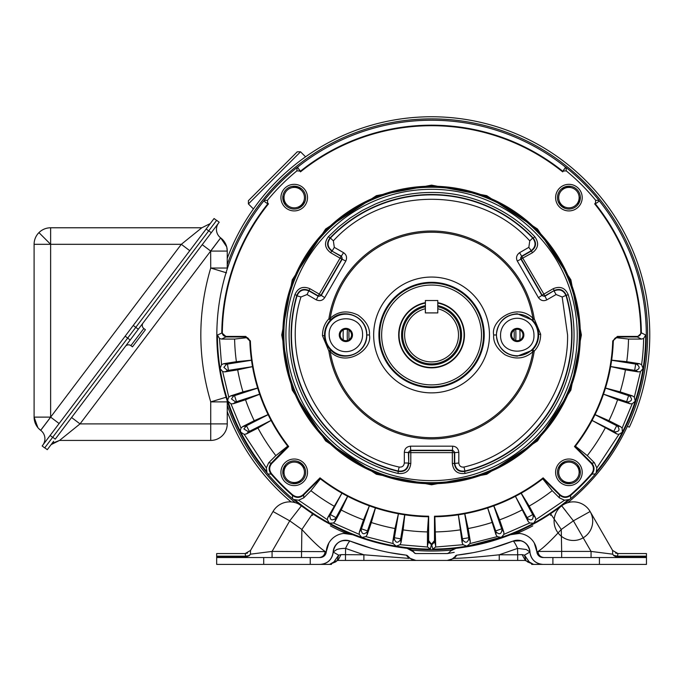 <?xml version="1.0" encoding="UTF-8"?>
<svg xmlns="http://www.w3.org/2000/svg" width="682" height="682" viewBox="0 0 682 682"><rect width="100%" height="100%" fill="white"/><g stroke="black" fill="none" stroke-linecap="round" stroke-linejoin="round"><path stroke-width="1.02" d="M640.816 332.825L641.344 333.166L637.261 336.959L637.261 336.414A3.546 3.546 0 0 0 640.816 332.825A209.255 209.255 0 0 0 594.67 203.867L595.514 203.014L596.562 203.074L594.67 203.867M581.396 334.964L570.877 390.113L537.51 440.913L486.718 474.271L431.57 484.791L376.413 474.271L325.621 440.913L292.254 390.113L281.734 334.964L292.254 279.816L325.621 229.016L376.413 195.657L431.57 185.137L486.718 195.657L537.51 229.016L570.877 279.816L581.396 334.964M282.928 474.101A11.441 11.441 0 0 0 301.427 481.194A11.441 11.441 0 0 0 298.315 461.62A11.441 11.441 0 0 0 282.928 474.101L285.34 465.098L282.928 474.101M307.522 472.302A13.299 13.299 0 0 1 294.223 485.601A13.299 13.299 0 0 1 280.924 472.302A13.299 13.299 0 0 1 294.223 459.012A13.299 13.299 0 0 1 307.522 472.302M285.34 204.83A11.441 11.441 0 0 0 305.664 197.618A11.441 11.441 0 0 0 292.433 186.322A11.441 11.441 0 0 0 285.34 204.83L282.928 195.828L285.34 204.83M307.522 197.618A13.299 13.299 0 0 1 294.223 210.917A13.299 13.299 0 0 1 280.924 197.618A13.299 13.299 0 0 1 294.223 184.328A13.299 13.299 0 0 1 307.522 197.618M558.226 201.719A11.441 11.441 0 0 0 580.203 195.828A11.441 11.441 0 0 0 561.704 188.735A11.441 11.441 0 0 0 558.226 201.719L564.815 208.3L558.226 201.719M582.206 197.618A13.299 13.299 0 0 1 568.907 210.917A13.299 13.299 0 0 1 555.608 197.618A13.299 13.299 0 0 1 568.907 184.328A13.299 13.299 0 0 1 582.206 197.618M561.704 481.194A11.441 11.441 0 0 0 577.79 465.098A11.441 11.441 0 0 0 557.467 472.302A11.441 11.441 0 0 0 561.704 481.194L570.706 483.606L561.704 481.194M582.206 472.302A13.299 13.299 0 0 1 568.907 485.601A13.299 13.299 0 0 1 555.608 472.302A13.299 13.299 0 0 1 568.907 459.012A13.299 13.299 0 0 1 582.206 472.302M259.331 393.267L259.68 394.264A181.83 181.83 0 0 0 268.086 414.579L254.207 420.7L242.69 426.565L241.019 428.125L230.959 403.829L227.899 401.135L227.754 399.84L228.794 397.171L222.656 371.596L220.056 368.468A214.148 214.148 0 0 1 217.422 335.041L222.323 332.825A3.546 3.546 0 0 0 225.87 336.414L245.733 336.414L250.379 340.915A181.284 181.284 0 0 0 288.682 446.531L271.956 463.257C269.092 466.667 268.964 470.162 271.581 473.768A211.804 211.804 0 0 0 292.766 494.944C296.363 497.562 299.867 497.442 303.277 494.578L320.003 477.852A181.284 181.284 0 0 0 428.654 516.223L428.654 540.63L431.467 544.176L434.485 540.63L434.485 516.223A181.284 181.284 0 0 0 543.136 477.852L559.862 494.578C563.264 497.442 566.768 497.562 570.374 494.953A211.804 211.804 0 0 0 591.55 473.768C594.167 470.171 594.048 466.667 591.183 463.257L574.457 446.531A181.284 181.284 0 0 0 612.751 340.915L617.398 336.414L637.261 336.414M266.568 203.074L267.617 203.014L268.469 203.867L266.568 203.074L263.781 200.96A214.728 214.728 0 0 0 267.054 472.967L267.762 473.93A214.813 214.813 0 0 0 292.604 498.772L293.558 499.471L298.605 500.221L303.771 497.826L310.907 490.69L320.361 478.832M271.956 463.257L268.699 462.763L266.312 467.92L267.054 472.967M282.791 334.964A148.77 148.77 0 0 1 431.57 186.195A148.77 148.77 0 0 1 580.339 334.964A148.77 148.77 0 0 1 431.57 483.734A148.77 148.77 0 0 1 282.791 334.964M301.427 481.194L292.433 483.606L301.427 481.194M284.01 472.302A10.213 10.213 0 0 0 294.223 482.524A10.213 10.213 0 0 0 304.445 472.302A10.213 10.213 0 0 0 294.223 462.089A10.213 10.213 0 0 0 284.01 472.302M304.905 201.719L298.315 208.3L304.905 201.719M284.01 197.618A10.213 10.213 0 0 0 294.223 207.84A10.213 10.213 0 0 0 304.445 197.618A10.213 10.213 0 0 0 294.223 187.405A10.213 10.213 0 0 0 284.01 197.618M579.649 197.618L577.79 204.83L579.649 197.618M558.694 197.618A10.213 10.213 0 0 0 568.907 207.84A10.213 10.213 0 0 0 579.129 197.618A10.213 10.213 0 0 0 568.907 187.405A10.213 10.213 0 0 0 558.694 197.618M579.649 472.302L577.79 465.098L579.649 472.302M558.694 472.302A10.213 10.213 0 0 0 568.907 482.524A10.213 10.213 0 0 0 579.129 472.302A10.213 10.213 0 0 0 568.907 462.089A10.213 10.213 0 0 0 558.694 472.302M283.857 334.964A147.713 147.713 0 0 1 431.57 187.252A147.713 147.713 0 0 1 579.282 334.964A147.713 147.713 0 0 1 431.57 482.677A147.713 147.713 0 0 1 283.857 334.964M266.312 467.92L244.199 434.366L246.441 433.931L248.538 431.808L243.9 428.961L246.449 425.721L249.331 431.382L271.069 420.427A181.83 181.83 0 0 0 287.702 446.164L271.564 462.873C268.478 466.514 268.341 470.273 271.172 474.126L267.762 473.93M241.019 428.125L240.388 430.265L240.763 432.183A214.148 214.148 0 0 0 266.833 471.791M244.199 434.366L240.763 432.183A214.148 214.148 0 0 1 220.056 368.468L221.556 364.682L219.493 338.451L221.65 339.065L234.608 339.065L245.767 337.812L245.733 336.959L249.834 340.932A181.83 181.83 0 0 0 287.949 446.48L288.682 446.531M230.959 403.829L233.244 403.753L235.64 401.979L231.462 398.944L233.662 395.91L234.531 395.645L236.492 401.689L259.646 394.17M222.656 371.596L224.924 371.878L227.566 370.505L223.884 367.351L226.569 364.197L227.464 364.077L228.453 370.352L252.519 366.643A181.83 181.83 0 0 0 257.651 388.024L257.958 389.03M577.228 334.964A145.667 145.667 0 0 1 431.57 480.631A145.667 145.667 0 0 1 285.903 334.964A145.667 145.667 0 0 1 431.57 189.298A145.667 145.667 0 0 1 577.228 334.964A145.667 145.667 0 0 0 431.57 189.298A145.667 145.667 0 0 0 285.903 334.964A145.667 145.667 0 0 0 431.57 480.631A145.667 145.667 0 0 0 577.228 334.964M595.65 200.269L599.06 200.465A214.813 214.813 0 0 0 566.069 167.474L565.566 167.175L562.667 171.864L563.511 171.02L566.265 170.884A212.29 212.29 0 0 1 595.65 200.269L595.514 203.014M562.667 171.864A209.255 209.255 0 0 0 300.472 171.864L297.565 167.175L297.062 167.474A214.813 214.813 0 0 0 264.079 200.465L267.489 200.269A212.29 212.29 0 0 1 296.875 170.884L299.62 171.02M267.617 203.014L267.489 200.269M268.469 203.867A209.255 209.255 0 0 0 222.323 332.825M612.751 340.915L617.398 336.959L617.372 337.812L628.523 339.065L641.481 339.065L643.638 338.451A212.102 212.102 0 0 1 641.574 364.682L643.075 368.468L640.483 371.596L634.345 397.171L635.232 401.135L632.18 403.829L622.112 428.125L622.376 432.183L618.932 434.366L596.827 467.92L594.431 462.763L587.287 455.619L575.429 446.164M574.457 446.531L575.182 446.488A181.83 181.83 0 0 0 613.306 340.932L613.288 341.324C614.448 338.221 615.812 337.053 617.372 337.812M591.55 473.768L591.967 474.126C594.789 470.273 594.661 466.514 591.567 462.873L575.182 446.488M559.862 494.578L559.47 494.962C563.119 498.056 566.87 498.192 570.732 495.362L570.527 498.772A214.813 214.813 0 0 0 595.377 473.93L596.077 472.967A214.728 214.728 0 0 0 599.359 200.96L596.562 203.074M543.136 477.852L543.085 478.576L559.47 494.962L559.368 497.826L564.526 500.221L569.572 499.471L570.527 498.772M434.485 516.223L434.656 516.768A181.83 181.83 0 0 0 543.085 478.585M431.663 544.176L431.723 544.909L434.69 541.943L435.696 545.992L434.852 516.768A181.83 181.83 0 0 0 458.338 514.816L462.592 539.701L462.132 542.642L458.338 514.816M431.467 544.176L430.359 549.104A214.148 214.148 0 0 1 396.225 546.171L393.113 543.554L365.833 536.623L361.844 537.442L359.209 534.347L333.447 523.009L329.389 523.162L327.3 519.667L298.605 500.221M428.654 516.223L428.484 541.747L431.459 544.722A209.758 209.758 -0 0 0 431.672 544.722L434.647 541.747L434.63 516.598M320.003 477.852L320.046 478.576A181.83 181.83 0 0 0 428.484 516.768L428.501 516.598M320.046 478.585L303.661 494.962L303.771 497.826M292.766 494.944L292.408 495.362C296.261 498.192 300.012 498.056 303.661 494.962L303.277 494.578M250.379 340.915L249.842 341.324A181.83 181.83 0 0 0 251.488 360.164L252.493 366.541M268.043 203.526A209.792 209.792 0 0 0 221.786 332.825L225.87 336.414M296.875 170.884L297.062 167.474M299.671 169.963L300.472 171.864M566.069 167.474L566.265 170.884M595.088 203.526A209.792 209.792 0 0 1 641.353 332.825L645.718 335.041A214.148 214.148 0 0 1 596.298 471.791L596.077 472.967M592.061 420.427L613.8 431.382L616.69 425.721L617.5 426.122C620.194 429.882 619.23 431.774 614.601 431.808L616.69 433.931L592.061 420.427M594.576 415.526L595.045 414.579L608.932 420.7A196.996 196.996 0 0 0 617.602 399.754L603.493 394.17L626.639 401.689L628.608 395.645L629.469 395.91C632.717 399.2 632.061 401.229 627.5 401.979L629.895 403.753L617.602 399.754M605.173 389.03L605.488 388.024L620.16 391.894A196.996 196.996 0 0 0 625.454 369.857L610.637 366.541L634.678 370.352L635.675 364.077L636.57 364.197C640.296 366.942 639.963 369.047 635.564 370.505L638.216 371.878L625.454 369.857M611.498 361.204L611.643 360.164L626.741 361.69A196.996 196.996 0 0 0 628.523 339.065M570.374 494.953L570.732 495.362A212.349 212.349 0 0 0 591.967 474.126L595.377 473.93M596.298 471.791L596.827 467.92M520.281 493.691L521.201 493.171A181.83 181.83 0 0 0 542.77 478.832L552.224 490.69L559.368 497.826M515.43 496.3L527.135 517.647L532.727 514.612L533.171 515.396C533.256 520.025 531.389 521.039 527.561 518.448L528.081 521.38L515.43 496.3A181.83 181.83 0 0 1 493.862 505.797L499.599 519.846A196.996 196.996 0 0 0 521.918 510.025M463.769 513.921L464.809 513.734A181.83 181.83 0 0 0 487.656 507.928L495.678 530.911L501.688 528.84L501.995 529.692C501.321 534.27 499.309 534.961 495.959 531.772L495.984 534.748L487.656 507.928M492.864 506.155L493.862 505.797M428.484 541.747L427.435 545.992L427.435 531.917L428.484 516.768M341.929 493.171L329.969 515.396L327.795 517.433L341.929 493.171M346.763 495.814L347.701 496.3L341.222 510.025A196.996 196.996 0 0 0 363.54 519.846L369.371 505.831L361.136 529.692L359.329 532.062L363.54 519.846M374.478 507.604L375.484 507.928L371.349 522.531A196.996 196.996 0 0 0 394.98 528.533L398.424 513.751L394.247 538.644L392.849 541.278L394.98 528.533M403.753 514.654L404.801 514.816A181.83 181.83 0 0 0 428.287 516.768M271.581 473.768L271.172 474.126A212.349 212.349 0 0 0 292.408 495.362L292.604 498.772M268.699 462.763L275.843 455.619L287.702 446.164M268.086 414.579L268.555 415.526M270.575 419.49L271.018 420.334M249.842 341.324C248.674 338.221 247.319 337.044 245.767 337.812M264.079 200.465L263.781 200.96M293.558 499.471A214.728 214.728 0 0 0 569.572 499.471M565.566 167.175A214.728 214.728 0 0 0 297.565 167.175M599.359 200.96L599.06 200.465M298.315 461.62L304.905 468.21L298.315 461.62M292.433 186.322L301.427 188.735L292.433 186.322M561.704 188.735L570.706 186.322L561.704 188.735M558.226 468.21L564.815 461.62L558.226 468.21M645.718 335.041L643.638 338.451M641.574 364.682L639.503 363.711L626.741 361.69M634.345 397.171L632.444 395.892L620.16 391.894M622.112 428.125L620.441 426.565L608.932 420.7M587.287 455.619A196.996 196.996 0 0 0 605.181 428.066M616.69 433.931L618.932 434.366M564.526 500.221L535.839 519.667L533.75 523.162A214.148 214.148 0 0 0 568.396 499.693M535.839 519.667L535.344 517.433L529.181 506.078A196.996 196.996 0 0 0 552.224 490.69M528.081 521.38L529.684 523.009L503.921 534.338L501.287 537.442L497.297 536.623L470.026 543.545L466.914 546.171A214.148 214.148 0 0 1 432.78 549.104L431.723 544.909L428.441 541.943M521.201 493.171L529.181 506.078M503.921 534.338L503.802 532.062L499.599 519.846M464.809 513.734L468.15 528.533A196.996 196.996 0 0 0 491.782 522.531M470.026 543.545L470.282 541.278L468.15 528.533M435.696 531.917A196.996 196.996 0 0 0 460 529.897M462.132 542.642L463.112 544.705L435.517 547.032L435.696 545.992M432.78 549.104L435.517 547.032M427.435 545.992L427.614 547.032L430.359 549.104M427.614 547.032L400.019 544.705L401.007 542.642L403.139 529.897A196.996 196.996 0 0 0 427.435 531.917M404.801 514.816L403.139 529.897M365.833 536.623L367.146 534.748L371.349 522.531M333.447 523.009L335.058 521.38L341.222 510.025M310.907 490.69A196.996 196.996 0 0 0 333.958 506.078M327.795 517.433L327.3 519.667M246.441 433.931L257.958 428.066A196.996 196.996 0 0 0 275.843 455.619M271.069 420.427L257.958 428.066M259.68 394.264L245.529 399.754A196.996 196.996 0 0 0 254.207 420.7M245.529 399.754L233.244 403.753M257.651 388.024L242.971 391.894L230.687 395.892L228.794 397.171M252.519 366.643L237.686 369.857A196.996 196.996 0 0 0 242.971 391.894M237.686 369.857L224.924 371.878M251.488 360.164L236.39 361.69L223.628 363.711L221.556 364.682M234.608 339.065A196.996 196.996 0 0 0 236.39 361.69M217.422 335.041L219.493 338.451M629.895 403.753L632.18 403.829M638.216 371.878L640.483 371.596M529.684 523.009L533.75 523.162A214.148 214.148 0 0 1 466.914 546.171L463.112 544.705M400.019 544.705L396.225 546.171A214.148 214.148 0 0 1 294.735 499.693M495.984 534.748L497.297 536.623M464.706 513.751L468.892 538.644C467.468 543.051 465.371 543.401 462.592 539.701M392.849 541.278L393.113 543.554M404.69 514.799L400.539 539.701C397.768 543.401 395.662 543.051 394.247 538.644M359.329 532.062L359.209 534.347M375.381 507.902L367.18 531.772C363.83 534.961 361.818 534.27 361.136 529.692M347.607 496.257L335.578 518.448C331.75 521.039 329.875 520.025 329.969 515.396M227.251 264.65A216.075 216.075 0 0 1 647.644 334.964A216.075 216.075 0 0 1 567.782 502.694M349.048 339.696A82.65 82.65 0 0 1 349.048 330.224M514.083 330.224A82.65 82.65 0 0 1 514.083 339.696M551.354 514.799A216.075 216.075 0 0 1 550.493 515.362M532.719 525.899A216.075 216.075 0 0 1 517.169 533.358M451.663 550.101A216.075 216.075 0 0 1 411.476 550.101M345.962 533.358A216.075 216.075 0 0 1 330.412 525.899M312.637 515.362A216.075 216.075 0 0 1 311.785 514.799M295.357 502.694A216.075 216.075 0 0 1 227.251 405.279M437.784 303.064A32.497 32.497 0 0 1 431.57 367.462A32.497 32.497 0 0 1 425.389 303.055M437.784 305.63A29.982 29.982 0 0 1 431.57 364.947L431.391 364.947A29.982 29.982 0 0 1 425.389 305.621M460.495 334.964A28.925 28.925 0 0 0 437.784 306.712L437.784 308.75A26.948 26.948 0 0 1 453.786 350.207A26.948 26.948 0 0 1 409.345 350.207A26.948 26.948 0 0 1 425.355 308.75L425.355 306.712A28.925 28.925 0 0 0 431.57 363.89A28.925 28.925 0 0 0 437.784 306.712A28.925 28.925 0 0 1 431.57 363.89A28.925 28.925 0 0 1 425.355 306.712A28.925 28.925 0 0 1 425.389 306.704M437.784 308.75L437.784 312.91L425.355 312.91L425.355 308.75M402.636 334.964A28.925 28.925 0 0 1 425.355 306.712L425.355 307.565M567.577 334.964L562.164 296.977L556.086 294.53L546.828 299.875C543.571 301.427 540.766 300.677 538.43 297.633L517.331 261.087C515.78 257.83 516.53 255.025 519.582 252.69L528.84 247.344L529.761 240.857C479.523 185.436 383.608 185.436 333.37 240.857L334.299 247.344L343.558 252.69C346.524 254.736 347.274 257.532 345.808 261.087L324.709 297.633C322.663 300.6 319.858 301.35 316.312 299.875L307.053 294.53L300.975 296.977C278.094 368.195 326.056 451.254 399.166 467.059C402.184 467.366 403.906 466.019 404.324 463.01L404.324 452.319C404.605 448.722 406.66 446.676 410.47 446.173L452.669 446.173C456.267 446.463 458.313 448.509 458.816 452.319L458.816 463.01C459.233 466.019 460.947 467.366 463.965 467.059C523.273 453.3 568.635 396.438 567.577 334.964M331.043 350.335L330.224 351.707L328.886 351.068L322.475 335.689C322.526 328.835 324.666 323.225 328.886 318.861L330.224 318.221A102.718 102.718 0 0 1 532.915 318.221L534.253 318.861L540.664 334.24C540.604 341.094 538.473 346.703 534.253 351.068L532.915 351.707A102.718 102.718 0 0 1 330.224 351.707C346.925 368.067 372.696 349.09 369.448 334.964C370.062 327.752 366.285 321.154 358.118 315.152C347.573 310.029 338.272 311.052 330.224 318.221L331.043 319.594C343.489 306.789 367.308 316.542 366.788 334.964C367.308 353.387 343.489 363.139 331.043 350.335L330.369 349.661A21.364 21.364 0 0 1 330.369 320.267L331.043 319.594M556.086 294.53L554.031 290.984C559.649 288.639 563.673 290.251 566.094 295.835A140.108 140.108 0 0 1 464.945 471.032L464.587 471.467C458.611 472.063 455.209 469.387 454.382 463.436L452.337 463.436C453.308 470.912 457.554 474.254 465.064 473.453L464.587 471.467A140.441 140.441 0 0 0 566.29 295.306L568.251 294.726C565.19 287.821 560.169 285.818 553.213 288.708L554.236 290.489C559.803 288.222 563.818 289.833 566.29 295.306L562.164 296.977M532.088 319.594L532.915 318.221C516.214 301.862 490.435 320.838 493.683 334.964C493.069 342.176 496.846 348.775 505.021 354.768C515.558 359.891 524.859 358.877 532.915 351.707L532.088 350.335L517.263 356.166C504.748 355.032 497.775 347.965 496.343 334.964C497.775 321.964 504.748 314.896 517.263 313.763L532.761 320.267A21.364 21.364 0 0 1 532.761 349.661L532.088 350.335M463.965 467.059L464.945 471.032C458.901 471.722 455.491 469.046 454.715 463.01L454.715 452.319L452.669 450.273L410.47 450.273L408.416 452.319L408.757 463.436C407.93 469.387 404.528 472.063 398.552 471.467A140.441 140.441 0 0 1 296.849 295.306L297.037 295.835C299.466 290.251 303.481 288.639 309.099 290.984L318.358 296.329L321.154 295.579L342.253 259.041L341.503 256.236L331.716 250.967C326.976 247.276 326.354 242.997 329.858 238.12A140.441 140.441 0 0 1 533.273 238.12L532.719 238.027C536.342 242.911 535.728 247.208 530.886 250.891L521.628 256.236L520.605 258.009L520.878 259.041L541.977 295.579L544.773 296.329L554.236 290.489L544.901 295.877A2.046 2.046 -165 0 1 542.096 295.127L521.338 259.16A2.046 2.046 -75 0 1 522.08 256.364L531.423 250.967L532.446 252.741C538.43 248.163 539.198 242.818 534.756 236.705C509.122 209.289 469.924 192.06 431.57 192.477C412.448 192.443 393.736 196.288 375.432 204.003L362.483 210.346L350.241 217.967L338.835 226.782L328.374 236.705C323.933 242.818 324.7 248.163 330.693 252.741L340.028 258.137L319.261 294.104L309.926 288.708C302.961 285.818 297.949 287.821 294.88 294.726A142.487 142.487 0 0 0 398.066 473.453C405.585 474.254 409.831 470.912 410.803 463.436L410.803 452.652L452.337 452.652L452.669 446.173M329.167 334.964L329.176 335.484A16.7 16.7 0 0 0 346.132 351.665A16.7 16.7 0 0 0 362.577 334.964L362.568 334.444C362.952 313.209 328.127 313.746 329.167 334.964M410.803 463.436L408.757 463.436L408.757 452.652A2.046 2.046 -45 0 1 410.803 450.606L452.337 450.606A2.046 2.046 45 0 1 454.382 452.652L452.337 452.652L452.337 463.436M339.261 334.964A6.615 6.615 0 0 0 345.876 341.58A6.615 6.615 0 0 0 352.483 334.964A6.615 6.615 0 0 0 345.876 328.349A6.615 6.615 0 0 0 339.261 334.964M340.173 334.964A5.703 5.703 0 0 0 345.876 340.668A5.703 5.703 0 0 0 351.58 334.964A5.703 5.703 0 0 0 345.876 329.261A5.703 5.703 0 0 0 340.173 334.964M510.648 334.964A6.615 6.615 0 0 0 517.263 341.58A6.615 6.615 0 0 0 523.87 334.964A6.615 6.615 0 0 0 517.263 328.349A6.615 6.615 0 0 0 510.648 334.964M511.56 334.964A5.703 5.703 0 0 0 517.263 340.668A5.703 5.703 0 0 0 522.966 334.964A5.703 5.703 0 0 0 517.263 329.261A5.703 5.703 0 0 0 511.56 334.964M437.784 302.663A32.898 32.898 0 0 1 431.57 367.862A32.898 32.898 0 0 1 425.389 302.655M458.816 463.01L454.382 463.436L454.382 452.652L458.816 452.319M404.324 452.319L410.803 452.652L410.47 446.173M404.324 463.01L408.416 463.01C407.648 469.046 404.238 471.722 398.194 471.032L399.166 467.059M330.693 252.741L331.716 250.967L341.051 256.364A2.046 2.046 75 0 1 341.801 259.16L321.034 295.127A2.046 2.046 165 0 1 318.238 295.877L316.312 299.875M294.88 294.726L296.849 295.306C299.313 289.833 303.337 288.222 308.895 290.489L318.238 295.877L319.261 294.104L324.709 297.633M343.558 252.69L340.028 258.137L345.808 261.087M334.299 247.344L332.245 250.891C327.411 247.208 326.797 242.911 330.412 238.027L333.37 240.857M538.43 297.633L543.878 294.104L519.582 252.69M532.446 252.741L517.331 261.087M553.213 288.708L543.878 294.104L546.828 299.875M398.066 473.453L398.194 471.032A140.108 140.108 0 0 1 297.037 295.835L300.975 296.977M328.374 236.705L330.412 238.027A140.108 140.108 0 0 1 532.719 238.027L529.761 240.857M307.053 294.53L309.926 288.708M528.84 247.344L531.423 250.967C536.163 247.276 536.777 242.997 533.273 238.12L534.756 236.705M533.963 334.964L533.955 334.444A16.7 16.7 0 0 0 516.999 318.264A16.7 16.7 0 0 0 500.554 334.964L500.562 335.484C500.179 356.72 535.012 356.183 533.963 334.964M381.647 334.964L381.647 335.561A49.922 49.922 0 0 0 431.868 384.887A49.922 49.922 0 0 0 481.492 334.964A49.922 49.922 0 0 0 431.57 285.042A49.922 49.922 0 0 0 381.647 334.964M155.181 244.309L34.1 244.309L34.1 417.12L34.1 244.309A16.53 16.53 0 0 1 50.63 227.779L50.63 244.309L38.942 232.622M52.642 437.35L50.118 435.44L42.156 445.977L44.68 447.886L135.778 327.351L127.662 338.093L130.185 340.003L55.242 439.148L52.719 437.247M208.76 230.797L211.284 232.707L219.195 222.23L216.671 220.32L135.778 327.36L133.263 325.442L214.071 218.521L216.595 220.431M133.263 325.442L125.147 336.183L127.662 338.093M50.118 435.44L125.147 336.183M189.758 250.686L181.318 244.309L201.812 227.779L210.252 223.577L201.812 227.779L50.63 227.779M199.135 229.936L197.891 230.942M37.86 427.614L34.1 417.12A16.53 16.53 0 0 0 35.831 424.485A16.53 16.53 -26.5 0 0 40.664 430.308L40.715 430.342A10.58 10.58 0 0 1 42.77 445.167A10.58 10.58 0 0 0 40.715 430.342L50.681 417.154L59.121 423.539M34.1 417.12L50.63 417.12L50.63 244.309L181.318 244.309L40.664 430.308L38.644 428.501M226.543 272.834L210.721 268.035C197.533 312.654 197.533 357.274 210.721 401.886L210.721 423.897L80.033 423.897L59.539 440.427L210.721 440.427L210.721 423.897L227.251 423.897A16.53 16.53 0 0 1 210.721 440.427A16.53 16.53 0 0 0 227.251 423.897L227.251 401.894A16.53 16.53 0 0 0 227.225 400.948L227.251 401.894L210.721 401.886C197.533 357.274 197.533 312.654 210.721 268.035L227.251 268.035L227.225 268.981L227.251 251.087L210.721 251.087L220.644 237.865L210.67 251.053L202.23 244.668L143.05 322.978A3.964 3.964 0 0 0 143.834 328.519L130.893 345.646A3.964 3.964 0 0 0 125.335 346.413M130.893 345.646L132.47 346.84L145.411 329.721L143.834 328.519M53.656 441.245L47.28 449.685L44.756 447.776M130.185 340.003L138.301 329.261L135.778 327.36M211.284 232.707L138.301 329.261M62.215 438.27L63.46 437.264M210.721 268.035L210.67 251.053L80.033 423.897L71.593 417.52L125.343 346.405M210.721 251.087L218.18 241.223M59.539 440.427L52.309 443.291L59.539 440.427L51.099 444.63L59.539 440.427M216.441 229.425A10.58 10.58 0 0 1 218.581 223.048A10.58 10.58 0 0 0 220.644 237.865A10.58 10.58 0 0 1 216.441 229.425M210.721 401.886L226.543 397.095M218.786 240.422L219.894 238.956M226.756 247.08L227.251 251.087A16.53 16.53 0 0 0 220.687 237.899L226.697 246.833M215.06 245.358L215.623 244.599M380.07 550.536L381.946 550.971M380.709 550.689L378.842 550.238M372.312 541.389L391.741 546.001L373.915 541.84M455.303 556.077L455.644 555.745A2.046 2.046 0 0 1 456.855 555.157A221.641 221.641 0 0 0 513 541.099A12.429 12.429 0 0 1 529.982 552.002A13.094 13.094 0 0 0 543.06 564.406L552.897 564.406L552.897 557.526L543.06 557.526A6.215 6.215 0 0 1 536.853 551.644A19.309 19.309 0 0 0 510.477 534.705A214.762 214.762 0 0 1 456.07 548.319A8.926 8.926 0 0 0 450.776 550.877L448.696 552.957A2.046 2.046 0 0 1 447.247 553.562L415.884 553.562A2.046 2.046 0 0 1 414.434 552.957L412.354 550.877A8.926 8.926 0 0 0 407.06 548.319A214.762 214.762 0 0 1 352.662 534.705A19.309 19.309 0 0 0 326.286 551.644A6.215 6.215 0 0 1 320.08 557.526L216.671 557.526L216.671 564.406L320.08 564.406A13.094 13.094 0 0 0 333.148 552.002C335.126 542.633 340.787 539.002 350.13 541.099L370.769 548.098M482.43 550.689L484.297 550.238M483.061 550.536L481.194 550.971M490.818 541.389L471.39 546.001L489.216 541.84M552.897 564.406L646.459 564.406L646.459 557.526L552.897 557.526M343.694 533.443L352.662 534.705C350.241 534.918 336.874 527.928 312.569 513.742L299.134 504.305A19.309 19.309 0 0 0 273.013 511.517A19.309 19.309 0 0 1 301.435 505.814L289.739 520.835L273.013 511.517L250.533 550.451L250.473 554.168L272.075 551.423L326.286 551.644L328.869 542.957M534.262 542.957L536.853 551.644L537.979 551.448C542.787 548.49 550.553 541.167 561.269 529.479L573.4 520.835L561.695 505.814A19.309 19.309 0 0 1 590.118 511.517L612.589 550.451L617.969 553.562L617.525 556.069M574.133 501.875A19.309 19.309 0 0 0 572.658 501.875A19.309 19.309 0 0 1 574.133 501.875M569.726 502.216A19.309 19.309 0 0 1 571.184 501.986A19.309 19.309 0 0 0 568.336 502.532A19.309 19.309 0 0 0 568.285 502.549A19.309 19.309 0 0 0 566.878 503.001M568.285 502.549A19.309 19.309 0 0 0 565.531 503.538A19.309 19.309 0 0 0 565.506 503.546A19.309 19.309 0 0 0 564.364 504.109M565.506 503.546A19.309 19.309 0 0 0 564.304 504.134A19.309 19.309 0 0 0 564.202 504.194A19.309 19.309 0 0 0 564.176 504.203A19.309 19.309 0 0 0 562.906 504.961M550.553 513.751L561.695 505.814L565.992 511.185M349.977 541.039L350.105 541.09A221.641 221.641 0 0 0 406.276 555.157A2.046 2.046 0 0 1 407.495 555.745L409.575 557.825A8.926 8.926 0 0 0 415.884 560.433L447.247 560.433A8.926 8.926 0 0 0 453.564 557.825L454.877 557.586L454.144 558.396L452.95 558.379L456.855 555.157L473.018 552.693M378.68 550.195L379.883 550.493M390.155 552.701L406.276 555.157L408.987 558.396L363.881 554.781L345.569 548.405C347.769 543.58 349.295 541.141 350.13 541.099L347.667 540.408L350.13 541.099A12.429 12.429 0 0 0 333.148 552.002C332.066 559.59 327.71 563.724 320.08 564.406L329.594 564.406L333.882 561.934L338.647 555.165L333.148 552.002C332.066 559.59 327.71 563.724 320.08 564.406M370.897 548.132L372.329 548.541M373.583 548.882L374.955 549.249M375.006 549.266L376.669 549.692M385.773 551.823L388.527 552.386M341.912 540.775A12.429 12.429 0 0 0 333.148 552.002A12.429 12.429 0 0 1 341.912 540.775L347.573 540.391L341.912 540.775M333.865 548.473L334.223 547.569L333.865 548.473M334.981 546.137L336.064 544.645L334.981 546.137M336.806 543.844L338.562 542.386L336.806 543.844M339.21 541.977L341.58 540.886L339.21 541.977M310.242 557.526L310.242 564.406M391.494 545.95L388.893 545.447M378.22 542.991L376.703 542.599M376.592 542.574L375.211 542.199M331.085 524.765L313.311 514.237M300.881 506.445L301.435 505.814L312.569 513.742L326.9 522.489M492.413 548.089L513 541.099C513.853 541.158 515.37 543.597 517.57 548.405L499.25 554.781C479.617 556.913 464.578 558.115 454.144 558.396L447.247 560.433L450.896 559.658M341.034 554.637L337.965 560.433L415.884 560.433L410.189 558.379L414.17 560.272L415.884 560.433L363.881 560.433L363.881 554.781L341.034 554.637L338.647 555.165L337.189 560.587L337.829 560.442M447.247 560.433L525.166 560.433L533.546 564.406L543.06 564.406M408.62 556.87L410.189 558.379M247.208 564.406L244.855 564.406M247.924 557.526L244.778 557.526L249.262 555.668L250.473 554.168L249.22 555.361M323.618 520.622L325.229 521.551M326.866 522.472L352.543 534.662M372.713 541.499L373.838 541.823M374.93 542.122L376.643 542.582M389.695 545.6L390.13 545.685M390.351 545.736L391.553 545.967M396.847 546.896L398.859 547.22M413.113 551.636L407.077 548.328C411.476 549.871 413.931 551.414 414.434 552.957M455.832 548.354L455.064 548.499M454.604 548.618L453.632 548.959M453.215 549.146L452.788 549.368M452.524 549.522L450.776 550.877M462.788 547.441L510.477 534.705C513.026 534.85 526.393 527.868 550.57 513.742L561.695 505.814A19.309 19.309 0 0 1 562.914 504.953M510.588 534.662L511.287 534.381M511.705 534.211L512.318 533.963M512.361 533.946L514.339 533.136M515.447 532.668L522.335 529.599M522.395 529.573L536.291 522.463M537.143 521.986L538.013 521.491M542.275 518.993L543.955 517.97M471.646 545.95L474.237 545.447M484.911 542.991L486.428 542.599M486.539 542.574L487.928 542.199M535.643 522.821L537.092 522.011M541.312 519.565L543.895 518.005M544.031 517.919L535.6 522.847M519.445 533.443L510.477 534.705L498.892 538.899M617.074 564.406L613.681 564.406M608.762 564.406L604.738 564.406M484.825 550.11L486.113 549.786M473.155 552.667L474.612 552.386M475.891 552.122L477.281 551.832M477.323 551.823L479.011 551.465M488.099 549.266L490.81 548.541M408.254 557.586L409.575 557.825M406.276 555.157L407.495 555.745L406.276 555.157M246.458 564.406L249.348 564.406M268.452 564.406L270.319 564.406M320.199 564.406C327.795 563.724 332.134 559.59 333.208 552.002L336.806 549.513A12.429 4.254 1 0 1 345.569 548.405L345.459 560.433M268.017 564.406L267.514 564.406M329.594 564.406L335.672 561.883L329.594 564.406L335.672 561.883L337.189 560.587M525.328 560.442L522.105 554.637L517.681 554.781L517.681 560.433M216.671 557.526L216.671 556.93L244.778 556.93L244.778 557.526L246.168 557.526M245.605 556.145L245.162 553.562L216.671 553.562L216.671 556.93M272.075 557.526L272.075 551.423L289.739 520.835L301.87 529.479C312.586 541.167 320.344 548.49 325.161 551.448C324.726 555.122 322.748 557.151 319.227 557.526M320.08 557.526C323.66 557.194 325.732 555.233 326.286 551.644C325.732 555.233 323.66 557.194 320.08 557.526M312.569 513.742L301.87 529.479L301.487 557.526M414.537 553.051L415.884 553.562M454.212 552.335L447.418 553.554M447.247 553.562L448.671 552.983M543.912 557.526C540.391 557.151 538.413 555.131 537.979 551.448L561.653 551.423L561.269 529.479L550.57 513.742M536.853 551.644C537.399 555.233 539.471 557.194 543.06 557.526C539.471 557.194 537.399 555.233 536.853 551.644M561.653 557.526L561.653 551.423L591.055 551.423L591.055 557.526M571.269 501.978A19.309 19.309 0 0 1 590.118 511.517L590.118 511.517A19.309 19.309 0 0 0 556.674 511.517A19.309 19.309 0 0 0 573.4 540.476A19.309 19.309 0 0 0 590.118 511.517L573.4 520.835L591.055 551.423L612.666 554.168L613.868 555.668L612.666 554.168L612.589 550.451L617.977 553.562L612.598 550.451M617.969 553.562L646.459 553.562L646.459 556.171L617.525 556.171L617.176 557.416L613.868 555.668M617.21 557.424L618.352 557.526L618.352 556.93L646.459 556.93L646.459 557.526M646.459 556.171L646.459 556.93M529.275 548.481L528.908 547.561L529.275 548.481M528.149 546.137L527.075 544.645L528.149 546.137M526.333 543.844L524.577 542.395L526.333 543.844M523.921 541.977L521.568 540.894L523.921 541.977M520.127 540.494L514.407 540.638A12.429 12.429 0 0 0 514.305 540.664L513.034 541.082A12.429 12.429 0 0 0 513 541.099L521.201 540.775L513 541.099C522.344 539.002 528.004 542.633 529.982 552.002L524.492 555.165L522.105 554.637M454.877 557.586L456.855 555.157L455.644 555.745M615.207 557.526L618.301 557.526M594.806 564.406L595.906 564.406M525.941 560.587L524.492 555.165L529.258 561.934L526.615 561.039M244.778 556.93L245.963 557.416M249.118 555.438L245.614 556.853L245.605 556.171L249.262 555.668M301.435 505.814A19.309 19.309 0 0 0 300.924 505.43A19.309 19.309 0 0 1 301.435 505.814M337.061 560.647L333.882 561.934M244.94 557.526L245.46 557.526M527.467 561.883L533.546 564.406L529.258 561.934M542.932 564.406C535.387 563.673 531.048 559.538 529.923 552.002L526.333 549.513L517.57 548.405L517.681 554.781L499.25 554.781L499.25 560.433M245.196 553.562L247.557 553.076L245.162 553.562L250.533 550.451L245.153 553.562L250.533 550.451M618.352 556.93L614.013 555.438L617.525 556.171M425.389 300.515L425.389 312.91L437.784 312.91L437.784 300.515L425.389 300.515M291.069 501.909A218.197 218.197 0 0 1 227.251 411.561M227.251 258.367A218.197 218.197 0 0 1 585.855 180.67A218.197 218.197 0 0 1 629.324 427.179L627.397 426.284M305.562 156.826L300.54 151.805L274.471 177.866L248.41 203.935L253.431 208.956M300.54 151.805L297.267 151.805L272.834 176.229L248.41 200.661L248.41 203.935M617.398 336.414L617.398 336.959L637.261 336.959L641.481 339.065M591.183 463.257L594.431 462.763M245.733 336.414L245.733 336.959L225.87 336.959L221.65 339.065M563 171.446A209.792 209.792 0 0 0 300.131 171.446M563.46 169.963L563.511 171.02M611.635 360.267L635.675 364.077M636.57 364.197L639.503 363.711M634.678 370.352L635.564 370.505M605.454 388.126L628.608 395.645M629.469 395.91L632.444 395.892M626.639 401.689L627.5 401.979M595.002 414.673L616.69 425.721M617.5 426.122L620.441 426.565M613.8 431.382L614.601 431.808M532.727 514.612L521.108 493.222M527.135 517.647L527.561 518.448M493.759 505.831L501.688 528.84M501.995 529.692L503.802 532.062M495.678 530.911L495.959 531.772M468.892 538.644L470.282 541.278M462.456 538.806L468.722 537.757M533.171 515.396L535.344 517.433M400.539 539.701L401.007 542.642M394.409 537.757L400.675 538.806M367.18 531.772L367.146 534.748M361.451 528.84L367.453 530.911M335.578 518.448L335.058 521.38M330.412 514.612L335.996 517.647M268.137 414.673L246.449 425.721M242.69 426.565L245.639 426.122M235.64 401.979L236.492 401.689M257.677 388.126L234.531 395.645M230.687 395.892L233.662 395.91M227.566 370.505L228.453 370.352M251.505 360.267L227.464 364.077M223.628 363.711L226.569 364.197M248.538 431.808L249.331 431.382M519.855 329.883A88.438 88.438 0 0 1 519.855 340.045M343.276 340.045A88.438 88.438 0 0 1 343.276 329.883M347.411 329.474A84.338 84.338 0 0 0 347.411 340.454M515.728 340.454A84.338 84.338 0 0 0 515.728 329.474M532.761 349.661L534.253 351.068A103.937 103.937 0 0 1 328.886 351.068L330.369 349.661M325.075 334.964A20.801 20.801 0 0 0 345.876 355.765A20.801 20.801 0 0 0 366.677 334.964A20.801 20.801 0 0 0 345.876 314.163A20.801 20.801 0 0 0 325.075 334.964M373.659 334.964A57.91 57.91 0 0 0 431.57 392.875A57.91 57.91 0 0 0 489.471 334.964A57.91 57.91 0 0 0 431.57 277.054A57.91 57.91 0 0 0 373.659 334.964M496.462 334.964A20.801 20.801 0 0 0 517.263 355.765A20.801 20.801 0 0 0 538.064 334.964A20.801 20.801 0 0 0 517.263 314.163A20.801 20.801 0 0 0 496.462 334.964M465.064 473.453A142.487 142.487 0 0 0 568.251 294.726M378.919 334.964A52.65 52.65 0 0 0 431.57 387.615A52.65 52.65 0 0 0 484.22 334.964A52.65 52.65 0 0 0 431.57 282.314A52.65 52.65 0 0 0 378.919 334.964M379.627 334.964A51.943 51.943 0 0 1 431.57 283.021A51.943 51.943 0 0 1 483.504 334.964A51.943 51.943 0 0 1 431.57 386.907A51.943 51.943 0 0 1 379.627 334.964M330.369 320.267L328.886 318.861A103.937 103.937 0 0 1 534.253 318.861L532.761 320.267M322.475 335.689L324.521 335.629M540.664 334.24L538.61 334.299M366.788 334.964L369.448 334.964M496.343 334.964L493.683 334.964M206.16 228.99L208.683 230.9M201.812 227.779L210.252 223.585M599.427 564.406L599.427 557.526M263.704 557.526L263.704 564.406M244.77 564.406L247.012 564.406M216.671 556.171L245.605 556.171M227.225 268.981A16.53 16.53 0 0 0 227.251 268.035A16.53 16.53 0 0 1 227.225 268.981M347.283 540.349L348.647 540.621M343.165 540.468L348.979 540.707M348.792 540.656L350.096 541.082M248.751 557.526L253.678 557.526M254.215 557.526L267.915 557.526M456.019 548.328L450.793 550.86M456.062 548.319L476.036 545.071M477.093 544.841L479.617 544.279M480.767 544.014L496.274 539.743M518.337 540.255L518.823 540.289M249.407 564.406L246.492 564.406M320.25 564.406L329.636 564.406M329.738 564.406L331.469 564.406M248.904 557.526L253.38 557.526M542.889 564.406L533.477 564.406M533.452 564.406L531.67 564.406M617.935 553.562L615.573 553.076L617.935 553.562"/></g></svg>
